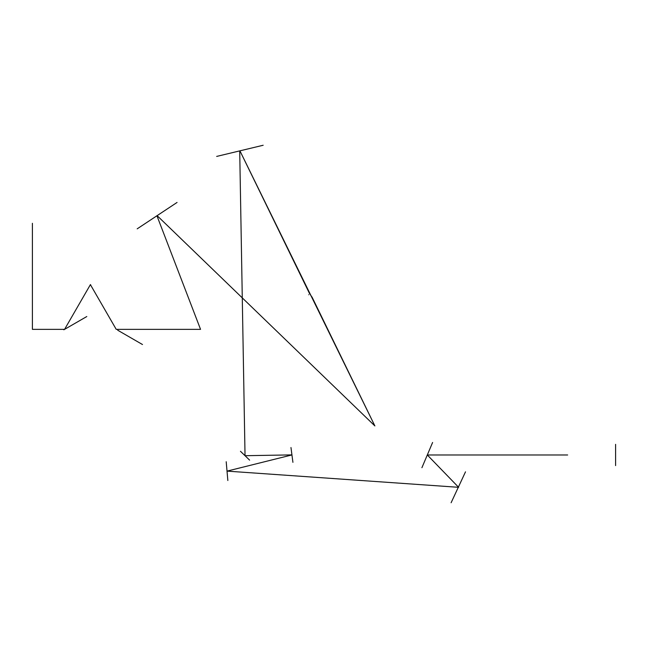 <?xml version="1.0" encoding="UTF-8"?>
<svg xmlns="http://www.w3.org/2000/svg" width="648" height="648" viewBox="0 0 648 648"><rect width="100%" height="100%" fill="white"/><g stroke="black" fill="none" stroke-linecap="round" stroke-linejoin="round"><path stroke-width="0.97" d="M32.4 329.362L32.4 223.301L32.4 329.362L64.573 329.362L90.396 284.634L116.227 329.362L200.548 329.362C185.044 351.921 185.044 351.921 200.548 329.362L156.938 215.76L200.548 329.362L116.227 329.362L90.396 284.634L64.573 329.362L32.4 329.362M63.836 329.791L86.8 316.532L63.836 329.791M90.607 284.634C112.501 284.634 112.501 284.634 90.607 284.634C68.712 284.634 68.712 284.634 90.607 284.634M117.693 330.213L142.495 344.534L117.693 330.213M157.124 215.646L177.05 202.451L137.19 228.833L157.124 215.646L374.884 425.939C360.369 436.485 360.369 436.485 374.884 425.939C387.075 419.993 387.075 419.993 374.884 425.939C362.694 431.884 362.694 431.884 374.884 425.939L312.117 297.238C327.402 276.202 327.402 276.202 312.117 297.238C296.833 318.273 296.833 318.273 312.117 297.238L309.541 293.568C323.441 286.789 323.441 286.789 309.541 293.568C295.634 300.348 295.634 300.348 309.541 293.568L239.922 150.838L263.161 145.257L216.683 156.419L239.922 150.838L374.884 425.939L157.124 215.646M308.683 294.743C323.968 273.715 323.968 273.715 308.683 294.743C293.406 315.779 293.406 315.779 308.683 294.743M244.661 434.5L245.033 455.706L291.94 454.888L245.033 455.706L241.299 241.753L244.661 434.5M240.457 451.283L249.61 460.129M291.94 454.937C293.204 464.486 293.204 464.486 291.94 454.937C293.204 464.486 293.204 464.486 291.94 454.937C290.685 445.387 290.685 445.387 291.94 454.937C290.685 445.387 290.685 445.387 291.94 454.937L227.019 471.12L458.614 487.312L431.058 458.849C419.345 470.189 419.345 470.189 431.058 458.849C442.77 447.517 442.77 447.517 431.058 458.849L427.307 454.977L567.648 454.977C567.648 469.257 567.648 469.257 567.648 454.977C567.648 440.697 567.648 440.697 567.648 454.977L427.307 454.977L458.614 487.312L227.019 471.12L291.94 454.937M226.201 461.724L227.845 480.516L226.201 461.724M458.306 487.296C449.113 507.044 449.113 507.044 458.306 487.296C467.5 467.548 467.5 467.548 458.306 487.296M421.913 467.702L432.605 442.471L421.913 467.702M615.6 454.977C615.6 468.682 615.6 468.682 615.6 454.977C615.6 468.682 615.6 468.682 615.6 454.977C615.6 441.272 615.6 441.272 615.6 454.977C615.6 441.272 615.6 441.272 615.6 454.977M239.711 150.887L241.299 241.753L239.711 150.887M177.058 202.451L137.19 228.833M263.169 145.257L216.675 156.419M292.92 462.34L290.968 447.525M451.113 502.743L465.499 471.841M615.6 465.596L615.6 444.35"/></g></svg>
